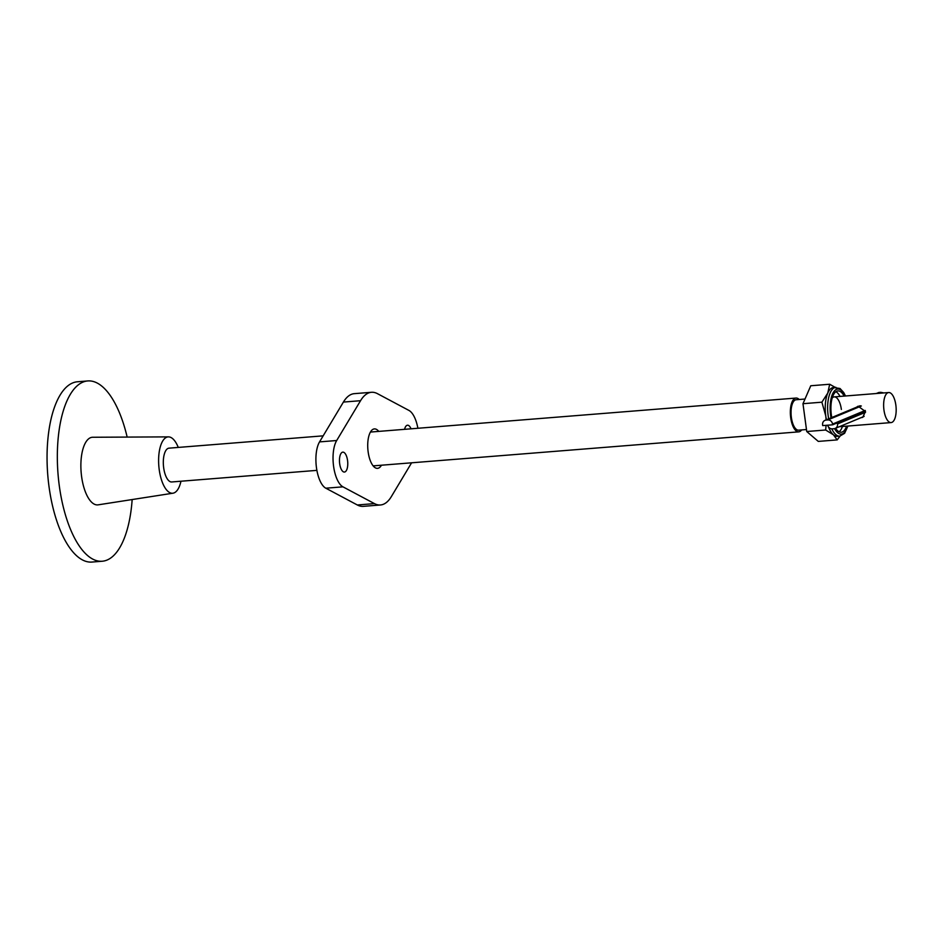 <?xml version="1.0" encoding="UTF-8"?>
<svg xmlns="http://www.w3.org/2000/svg" width="943" height="943" viewBox="0 0 943 943"><rect width="100%" height="100%" fill="white"/><g stroke="black" fill="none" stroke-linecap="round" stroke-linejoin="round"><path stroke-width="1.41" d="M339.68 463.732A9.984 4.09 -94.6 0 1 342.828 452.145A9.984 4.09 -94.6 0 1 347.554 460.455A9.984 4.09 -94.6 0 1 344.419 472.054A9.984 4.09 -94.6 0 1 339.68 463.732M404.571 429.336A9.984 4.09 -94.6 0 1 407.494 425.222A9.984 4.09 -94.6 0 1 411.03 428.817M381.467 465.205A19.779 8.11 -94.6 0 1 377.53 468.353A19.779 8.11 -94.6 0 1 368.147 451.886A19.779 8.11 -94.6 0 1 374.383 428.912A19.779 8.11 -94.6 0 1 378.768 431.399M411.596 462.801L391.369 496.572A56.521 23.174 -94.6 0 1 380.453 504.976L363.326 506.356A56.521 23.174 -94.6 0 1 357.326 504.976L325.818 488.203A25.437 10.432 -94.6 0 1 316.459 467.645A25.437 10.432 -94.6 0 1 319.547 441.89L343.405 402.072A56.521 23.174 -94.6 0 1 354.32 393.655L371.448 392.288A56.521 23.174 -94.6 0 1 377.459 393.667L408.967 410.441A25.437 10.432 -94.6 0 1 417.89 428.275M380.453 504.976A56.521 23.174 -94.6 0 1 374.454 503.609L342.946 486.836A25.437 10.432 -94.6 0 1 333.586 466.266A25.437 10.432 -94.6 0 1 336.686 440.522L360.544 400.704A56.521 23.174 -94.6 0 1 371.448 392.288M856.444 407.258L858.106 406.197L865.45 411.513L862.751 417.325L860.994 417.69M883.956 410.04A15.076 6.177 85.4 0 0 891.1 422.582A15.076 6.177 85.4 0 0 895.85 405.089A15.076 6.177 85.4 0 0 888.707 392.536A15.076 6.177 85.4 0 0 883.956 410.04M805.004 399.03L796.175 399.738A15.265 6.259 85.4 0 0 791.377 417.466A15.265 6.259 85.4 0 0 798.603 430.173L806.477 429.536M799.192 399.502A16.962 6.955 85.4 0 0 796.045 398.052A16.962 6.955 85.4 0 0 790.705 417.737A16.962 6.955 85.4 0 0 798.745 431.859A16.962 6.955 85.4 0 0 801.633 429.925M323.178 435.843L169.021 448.161A16.962 6.955 85.4 0 0 163.681 467.846A16.962 6.955 85.4 0 0 171.72 481.967L316.883 470.368M180.962 481.236A28.266 11.587 -94.6 0 1 172.982 493.201A28.266 11.587 -94.6 0 1 159.226 469.708A28.266 11.587 -94.6 0 1 168.479 436.88A28.266 11.587 -94.6 0 1 178.262 447.418M172.982 493.201L98.119 504.847A33.913 13.897 -94.6 0 1 81.617 476.663A33.913 13.897 -94.6 0 1 92.72 437.257L168.479 436.88M132.161 499.554A90.445 37.072 -94.6 0 1 102.198 561.238A90.445 37.072 -94.6 0 1 59.315 485.94A90.445 37.072 -94.6 0 1 87.793 380.937A90.445 37.072 -94.6 0 1 127.164 437.092M102.198 561.238L91.919 562.063A90.445 37.072 -94.6 0 1 49.036 486.765A90.445 37.072 -94.6 0 1 72.682 382.941A90.445 37.072 -94.6 0 1 77.515 381.762L87.793 380.937M827.695 425.199A4.526 4.09 -112.6 0 0 832.327 428.853L834.036 428.711A4.526 4.09 -112.6 0 0 837.549 423.937L837.443 423.195L865.462 411.537M836.288 423.289L837.443 423.195M865.403 411.172L832.634 424.81L832.539 424.067A4.526 4.09 -112.6 0 0 827.824 419.941L861.348 405.985M860.393 405.808L826.115 420.083A4.526 4.09 -112.6 0 0 822.602 424.857L822.709 425.599L832.634 424.81M826.115 420.083L827.824 419.941M842.441 426.472A20.722 8.499 -94.6 0 1 839.081 431.788M844.15 396.095A20.722 8.499 85.4 0 0 837.891 390.921A20.722 8.499 85.4 0 0 831.361 414.991A20.722 8.499 85.4 0 0 831.773 417.525M835.604 428.263A20.722 8.499 85.4 0 0 841.191 432.248A20.722 8.499 85.4 0 0 846.555 426.142M826.127 419.883L825.762 415.934A24.494 10.043 -94.6 0 1 827.777 393.054A24.494 10.043 -94.6 0 1 833.471 387.502L840.036 388.504L843.69 392.5L845.506 395.989M825.655 430.008L806.736 431.517L818.288 441.407L837.195 439.898L833.412 434.794L825.655 430.008L826.092 425.328M826.41 419.753A24.494 10.043 -94.6 0 1 825.762 415.934L821.895 402.189L802.976 403.698L806.736 431.517M840.06 436.114L837.195 439.898M821.895 402.189L827.777 393.054L829.675 384.249L810.768 385.758L802.976 403.698M829.675 384.249L835.203 387.361M835.875 391.71A20.722 8.499 -94.6 0 1 840.036 396.425M832.245 397.911A15.076 6.177 -94.6 0 1 834.225 396.885A15.076 6.177 -94.6 0 1 841.368 409.439M831.785 428.853A24.494 10.043 -94.6 0 0 839.777 436.137L837.372 436.326A24.494 10.043 -94.6 0 1 833.412 434.794A24.494 10.043 -94.6 0 1 828.484 426.943M319.547 441.89L336.686 440.522M325.818 488.203L342.946 486.836M343.405 402.072L360.544 400.704M357.326 504.976L374.454 503.609M879.124 393.302A10.927 4.479 -94.6 0 1 880.184 392.465A10.927 4.479 -94.6 0 1 880.774 392.323L883.803 392.925M876.165 393.537L879.053 392.465A10.927 4.479 85.4 0 0 878.475 392.606A10.927 4.479 85.4 0 0 877.414 393.443M837.549 423.937L865.521 412.291M865.238 410.453L832.539 424.067M828.661 418.822A24.494 10.043 -94.6 0 1 828.166 415.745A24.494 10.043 -94.6 0 1 835.875 387.302M845.223 396.013A22.608 9.265 85.4 0 0 834.036 391.416A22.608 9.265 85.4 0 0 830.618 415.297A22.608 9.265 85.4 0 0 831.019 417.843M834.579 428.629A22.608 9.265 85.4 0 0 847.627 426.059M891.1 422.582L839.294 426.731M798.745 431.859L373.145 465.877M796.045 398.052L370.434 432.059M888.707 392.536L834.225 396.885M879.053 392.465L880.774 392.323M859.945 405.796L824.972 420.354M864.142 416.382L835.168 428.44M839.777 436.137L844.598 433.32L847.898 426.036"/></g></svg>
